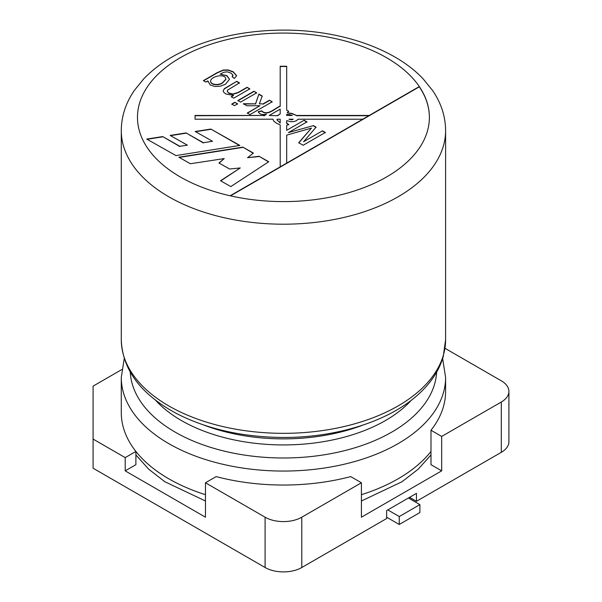 <?xml version="1.0" encoding="UTF-8"?>
<svg xmlns="http://www.w3.org/2000/svg" width="602" height="602" viewBox="0 0 602 602"><rect width="100%" height="100%" fill="white"/><g stroke="black" fill="none" stroke-linecap="round" stroke-linejoin="round"><path stroke-width="0.9" d="M203.378 80.638L217.262 72.616L223.357 69.983L228.241 69.96L233.23 71.781L236.639 75.686L234.366 78.456L232.094 76.702L232.982 75.13L230.972 73.09L227.315 71.841L223.801 72.255L220.144 74.144L226.901 75.649L229.512 79.253L225.509 84.212L220.422 86.184L215.004 86.515L210.226 84.98L207.863 80.924L205.869 82.075L203.378 80.638M253.939 91.256L256.678 92.836L240.597 102.122L237.85 100.542L253.939 91.256L256.678 93.099M269.463 100.218L272.194 101.791L250.011 114.598L247.279 113.018L259.913 105.726L246.925 105.779L243.396 103.74L255.526 103.845L258.883 94.108L262.231 96.042L259.349 103.868L263.082 103.898L269.463 100.218L272.194 102.054M230.822 186.575L268.725 161.742L259.056 156.279L247.535 157.716L253.404 153.089L242.862 147.129L178.839 157.22L190.39 163.744L224.2 158.582L218.947 162.984L229.618 169.011L240.296 167.935L220.528 180.758L230.822 186.575M234.855 102.272L237.602 103.853L234.502 105.643L231.755 104.056L234.855 102.272L237.602 104.116M247.076 87.29L249.8 88.87L233.719 98.156L231.251 96.734L233.538 95.409L225.795 93.972L223.651 92.136L223.139 90.894L224.358 88.644L236.729 81.315L239.461 82.895L227.518 90.165L227.33 91.564L228.745 92.949L232.861 94.047L238.309 92.354L247.076 87.29L249.8 89.134M175.95 155.587L239.844 145.428L210.866 129.061L195.198 131.492L212.529 141.282L203.386 142.712L186.056 132.922L170.163 135.435L187.41 145.18L179.863 146.294L162.668 136.579L146.715 139.07L175.95 155.587M264 115.637L266.453 114.222C262.186 115.087 259.454 114.26 258.258 111.724L261.727 110.813C266.934 116.367 274.986 108.315 279.817 106.2L280.193 106.411L280.193 66.25L286.68 66.25L286.68 110.158L288.734 111.34L287.229 112.792L291.978 113.424L296.477 115.464L369.222 115.464L419.301 86.56A145.947 84.257 180 0 1 429.384 117.337A145.947 84.257 180 0 1 386.642 176.92A145.947 84.257 180 0 1 230.137 195.778L280.208 166.867L280.193 124.885L276.529 123.26L273.669 121.047L272.977 119.211L195.071 119.211L195.071 115.464L264.301 115.464L195.071 115.727L195.071 119.211M362.735 119.211L298.058 119.211L296.455 120.693L293.768 121.627L290.789 121.709L286.68 120.633L286.68 123.282M286.462 122.846L288.749 124.591L286.68 125.224L286.68 130.318L304.138 120.234L306.975 121.875L288.396 132.598L313.439 125.607L316.08 127.127L303.596 141.733L322.484 130.83L325.336 132.47L303.152 145.278L298.712 142.712L311.415 128.121L286.68 135.126L286.68 163.112M280.208 166.867L369.222 115.479M277.552 115.464L280.193 113.936L280.193 109.135L269.229 115.464L277.552 115.727L280.193 113.936M298.712 142.983L311.415 128.121M286.68 130.318L304.138 120.234M287.229 112.792L291.978 113.688L296.477 115.464M276.98 119.903L280.193 123.004L280.193 119.211L277.146 119.211L276.965 119.738L280.193 123.004M286.462 123.109L288.749 124.855M292.301 115.464L289.269 114.478L286.68 114.365L286.68 115.464L292.301 115.464L286.68 115.464M288.922 119.211L293.174 119.211L288.922 119.211L291.789 119.851L293.174 119.211M286.68 110.158L288.606 111.536M258.258 111.995L261.727 111.077C266.934 116.637 274.986 108.578 279.817 106.464L280.193 106.411M277.552 115.727L269.229 115.464M264 115.9L266.453 114.222M419.895 504.619L399.254 516.539L399.254 524.485L419.895 512.565L419.895 504.619L408.427 497.997M399.254 524.485L386.642 517.201M399.254 516.539L387.786 509.917M230.468 195.853L419.301 86.823A145.947 84.257 180 0 1 429.384 117.465M419.301 86.823L419.301 86.56A145.947 84.257 180 0 0 180.239 57.754A145.947 84.257 180 0 0 230.137 195.778M268.507 161.878L259.056 156.279M259.056 156.543L247.535 157.716M253.209 153.239L242.862 147.129M242.862 147.392L179.208 157.423M219.136 163.097L224.2 158.582M220.746 180.886L240.296 167.935M303.596 141.733L322.484 130.83M322.484 131.093L325.336 132.741M304.138 120.505L306.975 122.138M313.439 125.607L288.396 132.598M313.439 125.871L316.08 127.398M296.477 115.727L368.785 115.727M280.193 66.513L286.68 66.513M286.68 135.39L286.68 163.127M247.279 113.289L259.913 105.726M243.396 104.011L255.526 103.845M255.526 104.108L258.883 94.108M258.883 94.371L262.231 96.305M263.082 103.898L259.349 103.868M263.082 104.161L269.463 100.481M231.755 104.327L234.855 102.536M237.85 100.805L253.939 91.519M231.251 96.997L233.538 95.409M223.139 90.872L224.358 88.908L236.729 81.315M236.729 81.586L239.461 83.159M227.21 91.135L228.745 93.212L232.861 94.311L238.309 92.618L247.076 87.553M203.604 80.766L217.262 72.887L223.357 70.253L228.241 70.223L233.23 72.052L236.631 75.844M232.267 76.83L233.012 75.619M229.512 79.246L226.713 75.799L220.144 74.144M207.803 81.729L207.863 80.924M210.61 81.451C210.715 85.085 218.707 85.89 222.484 82.971L225.848 79.434M222.484 82.707L225.863 79.186C225.396 72.865 210.391 76.439 210.61 81.187C210.715 84.822 218.707 85.627 222.484 82.707M239.476 145.488L210.866 129.061M210.866 129.325L195.567 131.695M203.386 142.712L212.529 141.282M203.386 142.975L186.056 132.922M186.056 133.192L170.524 135.646M179.863 146.294L187.41 145.18M179.863 146.557L162.668 136.579M162.668 136.842L147.076 139.28M205.47 494.693A162.164 93.626 0 0 1 121.28 412.603A162.164 93.626 0 0 0 135.894 451.447L125.201 457.618L93.092 439.084L93.092 386.123L121.792 369.553M444.991 348.31L501.308 380.825A25.946 14.982 0 0 1 508.908 391.413L508.908 441.733A25.946 14.982 180 0 1 501.308 452.32L416.456 501.308L416.456 493.369L386.642 510.579L386.642 518.525L301.79 567.513A25.946 14.982 180 0 1 265.091 567.513L93.092 468.213L93.092 439.084M301.79 517.201A25.946 14.982 0 0 1 265.091 517.201L205.47 482.774L216.163 476.603A162.164 93.626 0 0 0 350.718 476.603L361.411 482.774L301.79 517.201L301.79 567.513M508.908 391.413A25.946 14.982 0 0 1 501.308 402.008L441.68 436.435L441.68 470.854L361.411 517.201L361.411 482.774M205.47 482.774L205.47 517.201L125.201 470.854L125.201 457.618M135.894 451.447L135.894 464.684L125.201 470.854M441.68 470.854L430.987 464.684L430.987 430.257A162.164 93.626 0 0 0 445.6 391.413L445.6 377.439A162.164 93.626 180 0 1 398.11 443.636A162.164 93.626 180 0 1 221.385 463.931A162.164 93.626 180 0 1 121.28 377.439L124.245 358.574M409.571 497.335L416.456 501.308M441.68 436.435L430.987 430.257M398.11 196.779A162.164 93.626 180 0 1 221.385 217.074A162.164 93.626 180 0 1 121.28 130.574C121.378 116.419 125.713 103.07 134.284 90.518L143.6 79.012C152.231 69.952 162.788 62.006 175.295 55.173C206.019 38.837 241.778 30.476 282.571 30.1C339.129 29.724 394.385 48.213 423.086 78.809L432.529 90.413C441.146 102.987 445.503 116.382 445.6 130.574A162.164 93.626 180 0 1 398.11 196.779M121.28 130.574L121.28 339.716A162.164 93.626 0 0 0 283.437 433.335A162.164 93.626 0 0 0 445.6 339.716L445.6 130.574M203.935 425.087A144.322 83.324 0 0 0 362.946 425.087M411.332 400.217A144.322 83.324 180 0 1 385.491 420.527A144.322 83.324 180 0 1 155.549 400.217M130.265 372.171A153.247 88.471 0 0 0 226.924 451.756A153.247 88.471 0 0 0 391.797 432.086A153.247 88.471 0 0 0 436.616 372.171M361.411 494.693A162.164 93.626 0 0 0 430.987 451.447M501.308 402.008L501.308 452.32M265.091 517.201L265.091 567.513M121.28 339.716C122.379 369.666 140.748 394.242 176.386 413.446C206.215 428.744 240.823 436.736 280.216 437.428C334.87 438.294 388.937 421.596 418.729 394.032C431.137 382.714 439.317 370.2 443.26 356.482L445.6 339.716M442.636 358.574L445.6 377.439M121.28 412.603L121.28 377.439M135.894 454.939L148.671 469.169L164.813 481.713L205.47 500.999M361.411 500.999L402.068 481.713L418.209 469.169L430.987 454.939"/></g></svg>
